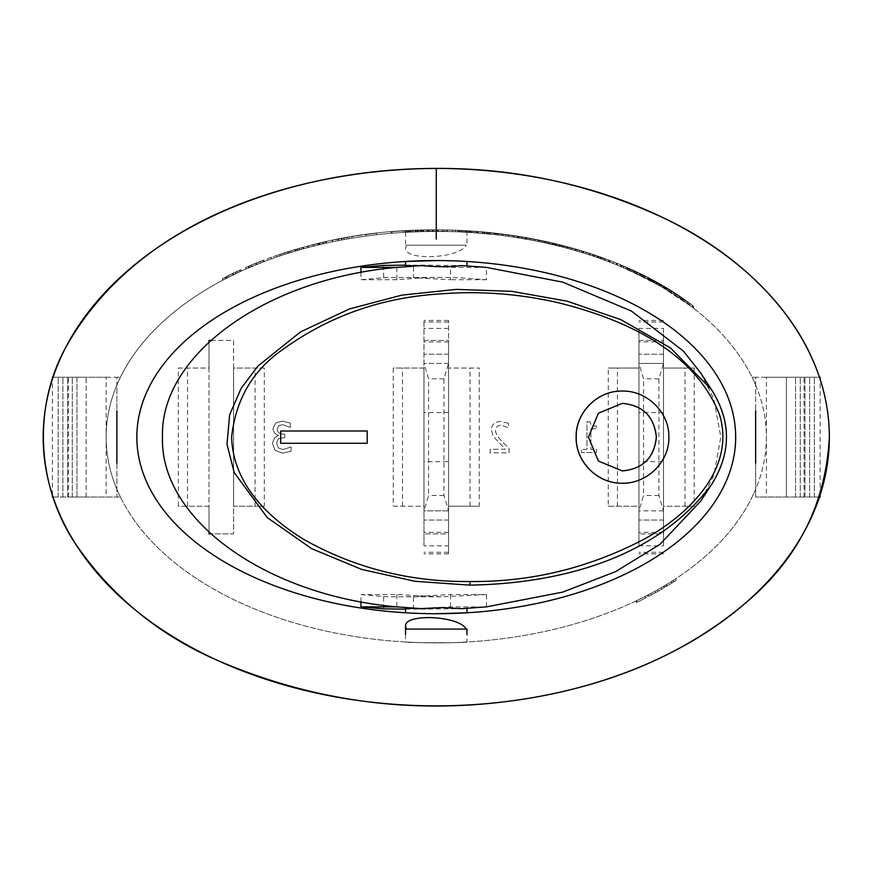 <?xml version="1.0" encoding="UTF-8"?>
<svg xmlns="http://www.w3.org/2000/svg" width="873" height="873" viewBox="0 0 873 873"><rect width="100%" height="100%" fill="white"/><g stroke="black" fill="none" stroke-linecap="round" stroke-linejoin="round"><path stroke-width="0.65" stroke-dasharray="4.37 3.27" d="M448.547 368.035L448.547 320.435L448.547 363.43L443.942 378.784L443.942 495.482L448.547 510.836L448.547 553.842L448.547 368.035L479.255 368.035L448.547 368.035M423.983 545.854L423.983 510.836L448.547 510.836L448.547 363.43L423.983 363.43L423.983 510.836L428.588 495.482L428.588 378.784L423.983 363.43L423.983 320.435L423.983 368.035L393.265 368.035L393.265 506.231L423.983 506.231L423.983 545.854L448.547 545.854M448.547 461.708L448.547 412.569L448.547 461.708L423.983 461.708L423.983 412.569L423.983 461.708M423.983 340.405L448.547 340.405L448.547 533.872L423.983 533.872L423.983 340.405L448.547 340.405L448.547 533.872L423.983 533.872L423.983 340.405M443.942 378.784L428.588 378.784M443.942 495.482L428.588 495.482M448.547 363.43L423.983 363.43M448.547 354.22L423.983 354.22L448.547 354.22M448.547 328.423L423.983 328.423M448.547 520.057L423.983 520.057L448.547 520.057M448.547 510.836L423.983 510.836M393.265 506.231L423.983 506.231L423.983 368.035L393.265 368.035M436.26 231.378A330.136 205.755 180 0 0 120.419 377.256A330.136 205.755 180 0 0 387.688 640.651A330.136 205.755 180 0 0 766.396 437.133A330.136 205.755 180 0 0 436.26 231.378M694.231 506.231L663.513 506.231L663.513 328.423L638.949 328.423L638.949 368.035L608.241 368.035L608.241 506.231L638.949 506.231L638.949 545.854L663.513 545.854L663.513 506.231L694.231 506.231L694.231 368.035L663.513 368.035L694.231 368.035M590.137 421.735L586.951 421.735L586.951 449.409L581.494 449.409L581.494 452.541L596.477 452.541L596.477 449.409L590.901 449.409L590.901 428.829L596.477 428.829L596.477 426.013C592.396 426.242 590.279 424.813 590.137 421.735C590.279 424.813 592.396 426.242 596.477 426.013L596.477 428.829L590.901 428.829L590.901 449.409L596.477 449.409L596.477 452.541L581.494 452.541L581.494 449.409L586.951 449.409L586.951 421.735L590.137 421.735M508.435 423.296L500.578 421.463C494.653 421.681 491.597 424.496 491.412 429.898L493.005 436.042L505.227 449.257L490.146 449.257L490.146 452.814L509.079 452.814L509.079 448.46L501.669 441.072C497.304 436.489 495.286 432.844 495.591 430.116L497.119 426.264L500.873 425.02L508.435 427.683L508.435 423.296L508.435 427.683L500.873 425.02L497.119 426.264L495.591 430.116C495.286 432.844 497.304 436.489 501.669 441.072L509.079 448.46L509.079 452.814L490.146 452.814L490.146 449.257L505.227 449.257L493.005 436.042L491.412 429.898C491.597 424.496 494.653 421.681 500.578 421.463L508.435 423.296M291.091 451.243L291.091 446.889L282.95 449.584L278.301 447.86L276.61 443.08L278.454 438.628L284.816 437.537L284.816 434.121L283.452 434.121C279.524 434.088 277.45 432.364 277.21 428.97L278.825 425.642L282.557 424.693L290.251 427.377L290.251 423.023L282.23 421.135L275.759 422.881L273.031 428.556C273.358 432.2 275.246 434.492 278.694 435.42L274.569 437.711L272.431 443.386L275.137 450.304L282.71 453.142L291.091 451.243L282.71 453.142L275.137 450.304L272.431 443.386L274.569 437.711L278.694 435.42C275.246 434.492 273.358 432.2 273.031 428.556L275.759 422.881L282.23 421.135L290.251 423.023L290.251 427.377L282.557 424.693L278.825 425.642L277.21 428.97C277.45 432.364 279.524 434.088 283.452 434.121L284.816 434.121L284.816 437.537L278.454 438.628L276.61 443.08L278.301 447.86L282.95 449.584L291.091 446.889L291.091 451.243M264.29 368.035L233.582 368.035L233.582 340.405L209.007 340.405L209.007 368.035L178.299 368.035L178.299 506.231L209.007 506.231L209.007 533.872L233.582 533.872L233.582 506.231L264.29 506.231L264.29 368.035L233.582 368.035L233.582 506.231L255.08 506.231L255.08 368.035M479.255 506.231L448.547 506.231L479.255 506.231L479.255 368.035M638.949 545.854L638.949 510.836L643.554 495.482L643.554 378.784L638.949 363.43L638.949 510.836L663.513 510.836L663.513 363.43L658.908 378.784L658.908 495.482L663.513 510.836L663.513 545.854M663.513 328.423L663.513 363.43L638.949 363.43L638.949 328.423M663.513 461.708L663.513 412.569L663.513 461.708L638.949 461.708L638.949 412.569L638.949 461.708M638.949 340.405L663.513 340.405L663.513 533.872L638.949 533.872L638.949 340.405L663.513 340.405L663.513 533.872L638.949 533.872L638.949 340.405M658.908 378.784L643.554 378.784M658.908 495.482L643.554 495.482M663.513 363.43L638.949 363.43M663.513 354.22L638.949 354.22L663.513 354.22M663.513 520.057L638.949 520.057L663.513 520.057M663.513 510.836L638.949 510.836M608.241 506.231L638.949 506.231L638.949 368.035L608.241 368.035M405.552 608.175L424.627 609.092L461.402 608.677M405.552 612.791L437.275 613.719M437.613 613.719L466.979 612.791M436.325 613.719L434.754 613.719M431.546 613.697L406.403 612.835M405.552 266.09L424.627 265.185L461.402 265.588M437.613 260.558L466.979 261.485L432.408 260.569M431.546 260.58L405.552 261.485M622.231 403.359L598.321 413.202L588.391 437.133L598.321 461.075L622.231 470.918M622.307 391.071L622.231 391.071C646.806 390.438 669.395 412.34 668.794 437.133C669.395 461.937 646.806 483.838 622.231 483.206L622.307 483.206M367.206 443.277L280.648 443.277M367.206 431L367.14 443.277M280.648 431L367.14 431M700.67 372.946L713.808 398.874L720.814 437.133L713.83 475.403L700.921 500.873M406.403 629.073L466.979 629.073M383.618 608.863L383.618 596.575L360.942 594.546L360.942 601.759M383.618 596.575A467.339 454.375 90 0 0 398.546 596.826A467.339 454.375 90 0 0 413.475 596.575L413.475 608.863L398.546 609.114M440.821 607.597L450.512 606.888L486.436 606.888L486.436 594.546L450.512 594.546L413.475 596.575M486.436 594.546L441.651 596.826L396.866 594.546L360.942 594.546M413.475 608.863L420.808 608.634M450.512 606.888L450.512 594.546M396.866 594.546L396.866 606.888M406.403 245.204L405.552 247.954C403.948 261.147 459.482 258.626 466.117 245.204L406.403 245.204L466.117 245.204M396.866 267.389L396.866 279.731L421.899 277.887A467.066 454.102 -90 0 1 441.651 277.45A467.066 454.102 -90 0 1 461.402 277.887L486.436 279.731L486.436 267.389L450.512 267.389L450.512 279.731L413.475 277.701L413.475 265.403L398.546 265.163M383.618 265.403L383.618 277.701L360.942 279.731L360.942 272.518M396.866 279.731L360.942 279.731M383.618 277.701A467.339 454.375 -90 0 1 398.546 277.45A467.339 454.375 -90 0 1 413.475 277.701M486.436 279.731L450.512 279.731M413.475 265.403L450.512 267.389M766.396 377.256L752.1 377.256A330.136 205.755 180 0 1 766.396 437.133A330.136 205.755 180 0 1 752.1 497.021A330.136 205.755 180 0 0 755.647 489.207A330.136 205.755 180 0 1 436.26 642.888A330.136 205.755 180 0 1 116.884 489.207A330.136 205.755 180 0 0 120.419 497.021A330.136 205.755 180 0 1 106.135 437.133A330.136 205.755 180 0 1 120.419 377.256A330.136 205.755 180 0 1 442.775 231.421A330.136 205.755 180 0 1 755.647 385.058A330.136 205.755 180 0 0 752.1 377.256L755.647 377.256L755.647 497.021L766.396 497.021L766.396 377.256L820.14 377.256M466.979 642.004C468.921 642.965 403.653 642.975 405.552 642.004C403.61 642.965 468.899 642.975 466.979 642.004L466.979 634.333M466.979 232.273C468.921 231.301 403.653 231.301 405.552 232.273C403.61 231.301 468.899 231.301 466.979 232.273L466.979 245.204M437.504 231.378L447.336 231.498L431.873 231.4L443.146 231.421L437.504 231.378L437.504 229.85L447.336 229.959L427.694 229.915L443.146 229.894L431.873 229.861L437.504 229.85L437.504 231.378L437.504 229.85M668.674 291.015L658.853 285.187L668.674 291.015L668.674 289.203L658.853 283.419L653.222 280.309L653.222 282.055L666.863 289.901L653.004 281.935A330.136 205.755 180 0 1 653.179 282.034L666.023 289.389L649.043 279.818L664.495 288.472L653.222 282.055L653.222 280.309L668.674 289.203M598.594 257.971A330.136 205.755 180 0 1 604.171 259.979A330.136 205.755 180 0 0 598.594 257.971L598.594 256.346A280.899 160.556 5.8 0 1 604.171 258.343A280.899 160.556 5.8 0 0 598.594 256.346L598.594 257.971M589.188 254.785A330.136 205.755 180 0 1 604.171 259.979L597.83 257.71A330.136 205.755 180 0 0 594.644 256.607A330.136 205.755 180 0 0 589.188 254.785L589.188 253.17A280.811 160.479 5.8 0 1 594.644 254.981A280.79 160.468 5.8 0 1 597.83 256.084L589.188 253.17L589.188 254.785M679.259 297.857A330.136 205.755 180 0 0 673.803 294.245A330.136 205.755 180 0 1 688.786 304.601L682.446 300.05A330.136 205.755 180 0 0 679.259 297.857L679.259 296.002L679.259 297.857M682.446 298.173L688.786 302.702A280.691 280.691 0 0 0 683.21 298.708L683.21 300.585A330.136 205.755 180 0 1 688.786 304.601A330.136 205.755 180 0 0 683.21 300.585L683.21 298.708A280.691 280.691 0 0 1 688.786 302.702A271.416 168.162 7.9 0 0 673.803 292.422L673.803 294.245L673.803 292.422A297.42 297.42 0 0 1 679.259 296.002A271.372 168.129 7.9 0 1 682.446 298.173L682.446 300.05M579.683 251.817L582.673 252.723L582.673 251.118L565.879 246.317L582.891 251.184L582.891 252.788L565.879 247.899L579.683 251.817A330.136 205.755 180 0 0 564.602 247.561A330.136 205.755 180 0 1 583.546 252.995L570.058 249.034L579.683 251.817L579.683 250.213L570.058 247.441L583.546 251.38A282.59 159.126 5.1 0 0 564.602 245.979A451.505 451.505 0 0 1 579.683 250.213L579.683 251.817M645.322 596.379A330.136 205.755 180 0 1 636.854 600.559A330.136 205.755 180 0 0 645.322 596.379A330.136 205.755 180 0 1 636.242 600.842A330.136 205.755 180 0 0 645.322 596.379L645.322 598.103A356.708 356.708 0 0 1 636.854 602.261A356.708 356.708 0 0 0 645.322 598.103A276.359 164.015 -7.2 0 1 636.242 602.545A355.202 355.202 0 0 0 647.766 596.848A355.202 355.202 0 0 1 636.242 602.545A276.359 164.015 -7.2 0 0 645.322 598.103L645.322 596.379M647.766 595.124A330.136 205.755 180 0 1 636.242 600.842A330.136 205.755 180 0 0 647.766 595.124L647.766 596.848L647.766 595.124M552.063 244.451L558.906 246.11A330.136 205.755 180 0 0 542.057 242.236A330.136 205.755 180 0 1 554.944 245.138L560.171 246.426A330.136 205.755 180 0 0 559.877 246.35L552.063 244.451L552.063 242.88L560.171 244.844L541.882 240.621L554.944 243.556A476.374 476.374 0 0 0 542.057 240.664A474.421 474.421 0 0 1 558.906 244.527L552.063 242.88M656.31 590.519L661.418 587.616A330.136 205.755 180 0 0 664.047 586.078L657.696 589.744A330.136 205.755 180 0 1 655.056 591.217L648.704 594.633A330.136 205.755 180 0 0 651.203 593.313L656.31 590.519L656.31 592.276A2380.016 753.29 -90 0 1 651.203 595.048A274.7 165.423 -7.5 0 1 648.704 596.357L655.056 592.974A274.689 165.412 -7.5 0 0 657.696 591.501L661.418 589.395A2261.386 715.74 90 0 1 656.31 592.276M529.289 239.715L539.863 241.777A330.136 205.755 180 0 0 535.487 240.893L518.464 237.86A330.136 205.755 180 0 0 514.306 237.216L524.88 238.929A330.136 205.755 180 0 1 529.289 239.715L529.289 238.154A285.384 157.064 3.4 0 0 524.88 237.38A4560.29 1484.995 90 0 0 514.306 235.655A285.547 157.238 3.4 0 1 518.464 236.31A4791.406 1516.51 -90 0 1 526.976 237.74A4687.89 1483.74 90 0 1 535.487 239.333A285.624 157.315 3.4 0 1 539.863 240.206A4388.298 1428.992 -90 0 0 529.289 238.154M671.664 581.396A330.136 205.755 180 0 0 675.866 578.69A330.136 205.755 180 0 1 671.621 581.418L661.33 587.66L671.664 581.396L671.664 583.208L661.33 589.439L671.621 583.24A273.38 166.885 -7.7 0 0 675.866 580.523L671.664 583.208M493.649 234.51A330.136 205.755 180 0 1 497.086 234.902L473.668 232.709A330.136 205.755 180 0 0 470.231 232.469L493.649 234.51L493.649 232.971L470.231 230.93A287.152 156.202 1.8 0 1 473.668 231.17L493.649 232.971M643.423 276.927A330.136 205.755 180 0 1 647.548 279.044L637.203 273.882A330.136 205.755 180 0 0 632.172 271.525L621.816 266.952A330.136 205.755 180 0 1 626.127 268.808L628.909 270.052A330.136 205.755 180 0 1 640.629 275.552L643.423 276.927L643.423 275.213L640.629 273.838L640.629 275.552M496.781 234.87A330.136 205.755 180 0 0 472.097 232.6A330.136 205.755 180 0 1 482.398 233.397A330.136 205.755 180 0 1 486.479 233.778A330.136 205.755 180 0 1 496.781 234.87L496.781 233.32A517.656 517.656 0 0 0 486.479 232.229A286.911 155.983 1.8 0 0 482.398 231.858A523.767 523.767 0 0 0 472.097 231.061L496.781 233.32L496.781 234.87M415.428 231.792L405.148 232.294L423.438 231.531L423.438 230.003L405.148 230.756L418.211 230.156L418.211 231.683L415.428 231.792L415.428 230.254M411.074 231.978L411.074 230.439L422.172 230.036L422.172 231.563L422.172 230.036A528.962 528.962 0 0 0 405.323 230.745L405.323 232.283A330.136 205.755 180 0 1 418.211 231.683L418.211 230.156A528.569 528.569 0 0 0 405.323 230.745L405.323 232.283A330.136 205.755 180 0 1 422.172 231.563L409.328 232.065L423.143 231.541L423.143 230.003L423.438 231.531M461.861 232A330.136 205.755 180 0 1 467.437 232.305A330.136 205.755 180 0 0 461.861 232L461.861 230.461A287.403 155.732 0.9 0 1 467.437 230.767A287.403 155.732 0.9 0 0 461.861 230.461L461.861 232M452.454 231.629A330.136 205.755 180 0 1 467.437 232.305L461.097 231.967A330.136 205.755 180 0 0 457.91 231.825A330.136 205.755 180 0 0 452.454 231.629L452.454 230.09A287.392 155.721 0.9 0 1 457.91 230.286A287.359 155.678 0.9 0 1 461.097 230.428L467.437 230.767A528.722 528.722 0 0 0 452.454 230.09L452.454 231.629M594.24 254.851L604.105 258.321L592.461 254.25L592.461 255.865L594.502 256.553L592.461 255.865A330.136 205.755 180 0 1 592.625 255.92L597.208 257.491L592.614 255.92L592.614 254.294L594.24 254.851L594.24 256.466M600.559 258.67L597.208 257.491L601.977 259.183L600.559 258.67L600.559 257.044L601.977 257.546L601.977 259.183M592.461 255.865L592.461 254.25L592.461 255.865L592.461 254.25L597.197 255.865L597.208 257.491L594.502 256.553L604.105 259.958L597.197 257.48L597.197 255.865L600.559 257.044M290.785 252.439L290.785 250.835L301.883 247.605L301.883 249.198L301.883 247.605L285.034 252.624L285.013 254.239A330.136 205.755 180 0 1 299.734 249.798L284.838 254.305A330.136 205.755 180 0 0 281.051 255.538A330.136 205.755 180 0 1 285.013 254.239A330.136 205.755 180 0 1 297.922 250.322L284.86 254.294L303.149 248.849L303.149 247.255L297.922 248.718L297.922 250.322L297.922 248.718A441.072 441.072 0 0 0 285.034 252.624A281.892 159.792 -5.4 0 0 281.051 253.923L299.734 248.205A442.131 442.131 0 0 0 285.013 252.635A281.804 159.704 -5.4 0 1 296.918 249.012A962.548 627.174 90 0 0 285.013 252.635L285.013 254.239L296.918 250.606A330.136 205.755 180 0 0 285.013 254.239A330.136 205.755 180 0 1 301.883 249.198L289.039 252.974L302.855 248.925L303.149 247.255L303.149 248.849M276.49 257.077A330.136 205.755 180 0 1 281.051 255.538A330.136 205.755 180 0 0 276.49 257.077L276.49 255.462A282.066 159.955 -5.4 0 1 281.051 253.923A282.066 159.955 -5.4 0 0 276.49 255.462L276.49 257.077M602.37 259.325A330.136 205.755 180 0 0 581.8 252.45L566.424 248.052A330.136 205.755 180 0 0 558.884 246.099L543.355 242.508A330.136 205.755 180 0 1 549.804 243.938L553.995 244.909A330.136 205.755 180 0 1 571.575 249.46L575.754 250.649A330.136 205.755 180 0 1 608.492 261.594A330.136 205.755 180 0 0 602.37 259.325L602.37 257.688L608.492 259.958A283.212 159.835 5.1 0 0 575.754 249.056L571.575 247.867L571.575 249.46L571.575 247.867L549.804 242.356A284.107 160.818 5.1 0 0 543.355 240.937L558.884 244.516A462.384 462.384 -165.2 0 1 566.424 246.459L581.8 250.846A283.168 159.792 5.1 0 1 602.37 257.688L602.37 259.325M391.028 233.32A330.136 205.755 180 0 1 410.234 232.022A330.136 205.755 180 0 0 391.028 233.32A330.136 205.755 180 0 1 406.152 232.24A330.136 205.755 180 0 0 391.028 233.32L391.028 231.782A525.568 525.568 0 0 1 410.234 230.483L410.234 232.022L410.234 230.483A525.568 525.568 0 0 0 391.028 231.782L391.028 233.32M392.042 233.233A330.136 205.755 180 0 1 406.152 232.24A330.136 205.755 180 0 0 392.042 233.233L392.042 231.694A525.12 525.12 0 0 1 406.152 230.701A524.946 524.946 0 0 0 391.028 231.782A524.946 524.946 0 0 1 406.152 230.701L406.152 232.24L406.152 230.701A525.12 525.12 175.6 0 0 392.042 231.694L392.042 233.233M521.367 238.329L533.272 240.468A330.136 205.755 180 0 1 538.979 241.592A330.136 205.755 180 0 0 530.62 239.966L507.999 236.299A330.136 205.755 180 0 0 499.487 235.186A330.136 205.755 180 0 1 505.609 235.972L517.634 237.729A330.136 205.755 180 0 1 521.367 238.329L521.367 236.779L517.634 236.168A2979.713 1212.27 90 0 0 505.609 234.422A286.202 157.26 3.1 0 0 499.487 233.648A510.869 510.869 0 0 1 507.999 234.75A3101.747 1234.324 -90 0 1 519.119 236.408A2862 1170.824 90 0 1 530.62 238.405A488.498 488.498 0 0 1 538.979 240.031A286.333 157.38 3.1 0 0 533.272 238.896A2921.003 1179.128 -90 0 0 521.367 236.779M362.109 236.638A330.136 205.755 180 0 1 366.191 236.07A330.136 205.755 180 0 1 376.492 234.782A330.136 205.755 180 0 0 351.808 238.231A330.136 205.755 180 0 1 362.109 236.638L362.109 235.088L362.109 236.638M476.942 232.949A330.136 205.755 180 0 1 490.157 234.139A330.136 205.755 180 0 0 477.946 233.026L458.914 231.869L476.942 232.949L476.942 231.41L458.914 230.33L477.946 231.487A521.072 521.072 0 0 1 490.157 232.6A521.29 521.29 -174.5 0 0 476.942 231.41M337.622 240.784A330.136 205.755 180 0 0 332.166 241.876A330.136 205.755 180 0 1 347.148 239.016L340.808 240.173A330.136 205.755 180 0 0 337.622 240.784L337.622 239.213L337.622 240.784M340.808 238.613L347.148 237.456L341.572 238.46L341.572 240.02A330.136 205.755 180 0 1 347.148 239.016A330.136 205.755 180 0 0 341.572 240.02L341.572 238.46A285.111 157.293 -3.6 0 1 347.148 237.456A490.364 490.364 0 0 0 332.166 240.304L332.166 241.876L332.166 240.304L337.622 239.213L340.808 238.613L340.808 240.173M432.364 231.4A330.136 205.755 180 0 1 436.445 231.378A330.136 205.755 180 0 0 428.534 231.432L412.678 231.902A330.136 205.755 180 0 1 417.981 231.694L427.683 231.454A330.136 205.755 180 0 1 432.364 231.4A330.136 205.755 180 0 0 428.774 231.432L428.305 231.443A330.136 205.755 180 0 1 432.364 231.4L432.364 229.861A287.523 155.656 -0.4 0 0 427.683 229.915A1370.512 852.408 -90 0 0 417.981 230.156A287.621 155.754 -0.4 0 0 412.678 230.374A1320.969 836.072 90 0 1 423.601 229.992L428.534 229.905A531.1 531.1 0 0 1 436.445 229.85A287.632 155.765 -0.4 0 0 432.364 229.861A287.533 155.656 -0.4 0 0 428.305 229.905L428.774 229.894A287.533 155.667 -0.4 0 1 432.364 229.861L432.364 231.4M322.661 243.949A330.136 205.755 180 0 0 307.58 247.659A330.136 205.755 180 0 1 326.524 243.087L325.651 243.272A330.136 205.755 180 0 1 325.869 243.229L308.846 247.321L322.661 243.949L322.661 242.367L313.036 244.669L326.524 241.515L307.58 246.066L307.58 247.659L307.58 246.066A467.502 467.502 0 0 1 322.661 242.367L322.661 243.949M625.854 268.688A330.136 205.755 180 0 0 621.118 266.669A330.136 205.755 180 0 1 625.854 268.688L633.536 272.158L625.854 268.688L625.854 267.018L633.536 270.466L625.854 267.018A376.339 376.339 0 0 0 621.118 264.999L629.913 268.808L621.118 264.999A376.339 376.339 0 0 1 625.854 267.018L625.854 268.688M627.12 269.255L621.118 266.669L629.913 270.499L627.12 269.255L627.12 267.575L627.12 269.255M613.479 263.537L616.469 264.737L616.469 263.079L599.675 256.727L616.698 263.177L616.698 264.825L599.675 258.353L613.479 263.537A330.136 205.755 180 0 0 598.398 257.906A330.136 205.755 180 0 1 617.342 265.097L603.854 259.859L613.479 263.537L613.479 261.889L603.854 258.233L617.342 263.439A279.829 161.254 6.2 0 0 598.398 256.28L613.479 261.889L613.479 263.537M271.197 258.943A330.136 205.755 180 0 0 267.662 260.241L279.687 255.996A330.136 205.755 180 0 1 283.168 254.84L271.197 258.943L271.197 257.317L283.168 253.225A280.79 160.523 -5.8 0 0 279.687 254.381L267.662 258.604L267.662 260.241M590.268 255.134A330.136 205.755 180 0 1 594.993 256.727A330.136 205.755 180 0 0 590.268 255.134L582.575 252.69L590.268 255.134L590.268 253.519L594.993 255.102L582.575 251.086L590.268 253.519L590.268 255.134M588.991 254.72L594.993 256.727L586.209 253.825L588.991 254.72L588.991 253.105L588.991 254.72M255.942 264.781L245.662 269.135L263.952 261.627L263.952 259.99L245.662 267.454L258.724 262.009L258.724 263.668L255.942 264.781L255.942 263.133M245.837 267.378L245.837 269.059L245.837 267.378A278.913 161.985 -6.5 0 1 262.686 260.47L249.842 265.654L263.657 260.099L263.657 261.747L249.842 267.324L262.686 262.118A330.136 205.755 180 0 0 245.837 269.059A330.136 205.755 180 0 1 258.724 263.668L258.724 262.009L245.837 267.389M541.631 242.148A330.136 205.755 180 0 1 545.941 243.065L548.724 243.687A330.136 205.755 180 0 1 560.444 246.492L563.238 247.212A330.136 205.755 180 0 1 567.363 248.303L557.018 245.64A330.136 205.755 180 0 0 551.987 244.44L541.631 242.148L541.631 240.577A4392.881 1403.315 90 0 1 551.987 242.858L557.018 244.058A4160.762 1329.164 -90 0 1 567.363 246.71L560.444 244.909A470.482 470.482 0 0 0 548.724 242.116L545.941 241.494A284.063 158.308 4.4 0 0 541.631 240.577M228.54 275.497L240.915 269.582L222.615 278.542L232.895 273.347L232.873 275.071L222.615 280.277L240.915 271.274A330.136 205.755 180 0 0 240.61 271.405L239.638 271.852A330.136 205.755 180 0 0 222.79 280.189A330.136 205.755 180 0 1 235.688 273.707L232.895 275.06L232.895 273.347L235.688 272.016L235.688 273.707L235.688 272.016L222.79 278.454L222.79 280.189L222.79 278.443A276.523 163.938 -7.1 0 1 239.638 270.161L239.638 271.852L239.638 270.161L228.54 275.497L228.54 277.221M449.104 231.541L459.689 231.902A330.136 205.755 180 0 0 455.302 231.727L438.279 231.389A330.136 205.755 180 0 0 434.121 231.389L444.706 231.443A330.136 205.755 180 0 1 449.104 231.541L449.104 230.003L444.706 229.915A5008.488 1630.95 90 0 0 434.121 229.85L438.279 229.85A5300.67 1677.688 -90 0 1 446.79 229.948A5288.241 1673.759 90 0 1 455.302 230.188A287.675 155.798 0.4 0 1 459.689 230.363A4987.58 1624.14 -90 0 0 449.104 230.003M670.246 291.986L666.885 289.912L670.246 291.986L670.246 290.174L650.341 278.771L666.023 287.588L666.023 289.389L656.616 283.921L656.616 282.165L654.521 281.008L654.521 282.765L656.616 283.921M426.657 231.465A330.136 205.755 180 0 1 430.094 231.421L406.676 232.207A330.136 205.755 180 0 0 403.239 232.414L426.657 231.465L426.657 229.937L403.239 230.876A287.654 155.896 -0.7 0 1 406.676 230.668L430.094 229.883A287.632 155.874 -0.7 0 0 426.657 229.937M522.545 238.536A330.136 205.755 180 0 0 507.464 236.223A330.136 205.755 180 0 1 526.408 239.202L525.535 239.049A330.136 205.755 180 0 1 525.753 239.082L508.741 236.397L522.545 238.536L522.545 236.976L512.92 235.448L526.408 237.642A502.586 502.586 0 0 0 507.464 234.673L507.464 236.223L507.464 234.673A503.961 503.961 0 0 1 522.545 236.976L522.545 238.536M342.729 239.813A330.136 205.755 180 0 1 349.113 238.678A330.136 205.755 180 0 0 342.729 239.813L342.729 238.253A285.176 157.26 -3.6 0 1 349.113 237.118A285.176 157.26 -3.6 0 0 342.729 238.253L342.729 239.813M332.493 241.81A330.136 205.755 180 0 1 349.113 238.678L341.976 239.955A330.136 205.755 180 0 0 338.768 240.555A330.136 205.755 180 0 0 332.493 241.81L332.493 240.239L349.113 237.118A491.313 491.313 0 0 0 332.493 240.239L332.493 241.81M495.024 234.662L503.034 235.634A330.136 205.755 180 0 0 502.739 235.59L501.768 235.47A330.136 205.755 180 0 0 484.919 233.626A330.136 205.755 180 0 1 497.806 234.99L495.024 234.662L495.024 233.124L497.806 233.44L497.806 234.99L497.806 233.44A517.82 517.82 0 0 0 484.919 232.087L484.919 233.626L484.919 232.087A516.827 516.827 0 0 1 501.768 233.92L501.768 235.47L501.768 233.92L495.7 233.2L490.67 232.655L490.67 234.193M303.662 248.707A330.136 205.755 180 0 1 319.791 244.615A330.136 205.755 180 0 0 303.662 248.707A330.136 205.755 180 0 1 323.872 243.676A330.136 205.755 180 0 0 303.662 248.707A330.136 205.755 180 0 1 319.791 244.615A330.136 205.755 180 0 0 303.662 248.707L303.662 247.114A463.956 463.956 0 0 1 319.791 243.032A463.956 463.956 0 0 0 303.662 247.114A463.956 463.956 0 0 1 319.791 243.032A463.956 463.956 0 0 0 303.662 247.114A283.638 158.362 -4.5 0 1 323.872 242.094A283.638 158.362 -4.5 0 0 303.662 247.114L303.662 248.707M480.837 233.266L471.005 232.524L480.837 233.266L480.837 231.727L471.005 230.985L465.385 230.647L465.385 232.185L471.005 232.524L461.206 231.967L476.658 232.927L465.385 232.185M620.517 266.407A330.136 205.755 180 0 1 681.944 299.701A330.136 205.755 180 0 0 620.517 266.407L620.517 264.748A275.453 165.193 7.5 0 1 681.944 297.835L681.944 299.701L681.944 297.835A275.453 165.193 7.5 0 0 620.517 264.748L620.517 266.407M572.066 249.591A330.136 205.755 180 0 1 577.26 251.086L572.066 249.591A330.136 205.755 180 0 1 586.143 253.803L593.727 256.291A330.136 205.755 180 0 0 565.868 247.899L541.544 242.127A330.136 205.755 180 0 0 538.237 241.439L525.251 238.995A330.136 205.755 180 0 1 556.199 245.433L561.645 246.797A330.136 205.755 180 0 1 566.872 248.172L572.066 249.591L572.066 247.997L577.26 249.492A284.183 158.81 4.6 0 0 572.066 247.997L566.872 246.579A283.714 158.362 4.6 0 0 561.645 245.215L556.199 243.862A284.314 158.984 4.6 0 0 525.251 237.434A7011.139 1809.576 90 0 1 538.237 239.879L541.544 240.555A6944.158 1792.291 -90 0 0 529.42 238.187A284.249 158.908 4.6 0 1 553.678 243.261A6423.894 1658.013 90 0 1 565.868 246.317L565.879 247.899L565.868 246.317A284.631 159.246 4.5 0 1 593.727 254.676L586.143 252.199A443.419 443.419 0 0 0 572.066 247.997L572.066 249.591M680.787 298.893A330.136 205.755 180 0 1 685.01 301.862L691.711 306.805L662.978 287.577L649.567 280.091L618.968 265.763L618.968 264.104L620.823 264.868L649.567 278.367L662.978 285.798L691.711 304.873L693.577 306.292L693.577 308.234L691.711 306.805L691.711 304.873L685.01 299.974A277.538 167.692 7.2 0 0 680.787 297.038L680.787 298.893A330.136 205.755 180 0 0 631.757 271.339A330.136 205.755 180 0 0 627.534 269.43L661.079 286.464L691.154 306.368L691.154 304.448L689.823 303.455L661.079 284.696L622.722 265.676L621.39 265.108L621.39 266.778L622.722 267.345L622.722 265.676L627.534 267.749L620.823 264.868L620.823 266.538L627.534 269.43A330.136 205.755 180 0 1 685.01 301.862L689.823 305.375L689.823 303.455L685.01 299.974L685.01 301.862L685.01 299.974A274.689 165.706 7.6 0 0 627.534 267.749L627.534 269.43L627.534 267.749A276.555 167.343 7.4 0 1 631.757 269.648L631.757 271.339L631.757 269.648A274.624 165.652 7.7 0 1 680.787 297.038L680.787 298.893M693.26 307.983A330.136 205.755 180 0 0 307.307 247.725A330.136 205.755 180 0 1 693.26 307.983L693.26 306.041C603.778 235.906 438.944 209.902 307.307 246.142C438.944 209.902 603.778 235.906 693.26 306.041L693.26 307.983M670.671 292.248A330.136 205.755 180 0 1 675.855 295.587L670.671 292.248A330.136 205.755 180 0 1 684.738 301.665L692.322 307.263A330.136 205.755 180 0 0 664.462 288.45L652.284 281.543L628.025 269.648L640.149 275.311A330.136 205.755 180 0 0 636.843 273.707L623.857 267.825A330.136 205.755 180 0 1 654.794 282.917L660.25 285.984A330.136 205.755 180 0 1 665.477 289.061L670.671 292.248L670.671 290.447L675.855 293.754A273.38 166.885 7.7 0 0 671.621 291.036L661.33 284.838L671.664 291.058A273.38 166.885 7.7 0 1 675.866 293.754L675.866 295.587A330.136 205.755 180 0 0 671.664 292.881L661.33 286.606L671.621 292.848A330.136 205.755 180 0 1 675.866 295.587L675.866 293.754A303.706 303.706 0 0 0 670.671 290.447L665.477 287.272A274.351 165.761 7.7 0 0 660.25 284.216L654.794 281.171A275.322 166.579 7.5 0 0 623.857 266.156L636.843 272.016A356.708 356.708 0 0 1 645.322 276.174A276.359 164.015 7.2 0 0 636.242 271.732A355.202 355.202 0 0 1 647.766 277.428L647.766 279.153A330.136 205.755 180 0 0 636.242 273.424A330.136 205.755 180 0 1 645.322 277.898A330.136 205.755 180 0 0 636.854 273.718A330.136 205.755 180 0 1 645.322 277.898A330.136 205.755 180 0 0 636.242 273.424A330.136 205.755 180 0 1 647.766 279.153L647.766 277.428A355.202 355.202 0 0 0 636.242 271.732L636.242 273.424L636.242 271.732A276.359 164.015 7.2 0 1 645.322 276.174L645.322 277.898L645.322 276.174A356.708 356.708 0 0 0 636.854 272.016L636.854 273.718L636.854 272.016L640.149 273.598L628.025 267.967A275.213 166.492 7.6 0 1 652.284 279.807L664.462 286.671A276.206 167.103 7.4 0 1 692.322 305.343L670.671 290.447L670.671 292.248M106.135 377.256L120.419 377.256L116.884 377.256L116.884 385.058A330.136 205.755 180 0 1 120.419 377.256A330.136 205.755 180 0 0 116.884 385.058L116.884 497.021L120.419 497.021L106.135 497.021L106.135 377.256L52.391 377.256M53.067 377.256L76.955 377.256L76.955 497.021L86.165 497.021L86.165 377.256L76.955 377.256L76.955 497.021L53.057 497.021M116.884 463.236L116.884 497.021L68.52 497.021L86.165 497.021L86.165 377.256L68.52 377.256L116.884 377.256L116.884 410.801M136.886 434.023A299.417 176.586 0 0 0 136.843 437.133A299.417 176.586 0 0 0 136.886 440.254L136.886 434.023A299.417 176.586 0 0 0 136.843 437.133A299.417 176.586 0 0 0 585.979 590.061A299.417 176.586 0 0 0 585.979 284.216A299.417 176.586 0 0 0 136.843 437.133A299.417 176.586 0 0 0 136.886 440.254M52.391 497.021L106.135 497.021M52.391 494.98L52.391 379.297M58.196 497.021L58.196 377.256L58.196 497.021M62.889 497.021L62.889 377.256L62.889 497.021M67.581 497.021L67.581 377.256L67.581 497.021M72.273 497.021L72.273 377.256L72.273 497.021M68.52 497.021L68.52 377.256M735.633 434.023A299.417 176.586 0 0 1 735.633 440.254L735.633 434.023A299.417 176.586 0 0 1 735.633 440.254M755.647 463.17L755.647 497.021L819.463 497.021M820.14 497.021L766.396 497.021M820.14 494.969L820.14 379.297M819.463 377.256L786.355 377.256L786.355 497.021L786.355 377.256L804.011 377.256L755.647 377.256L755.647 410.801M814.323 497.021L814.323 377.256L814.323 497.021M809.642 497.021L809.642 377.256L809.642 497.021M804.95 497.021L804.95 377.256L804.95 497.021M800.257 497.021L800.257 377.256L800.257 497.021M795.565 497.021L795.565 377.256L795.565 497.021M804.011 497.021L804.011 377.256M671.544 290.993L663.884 286.322L673.41 292.171L671.544 290.993L671.544 292.804L663.884 288.112L671.544 292.804A330.136 205.755 180 0 1 673.41 293.994A330.136 205.755 180 0 0 671.544 292.804L671.544 290.993M666.459 287.85L666.459 289.65M663.884 286.322L663.884 288.112M666.677 287.992L666.677 289.781M661.33 284.838L661.33 286.606M673.41 292.171L673.41 293.994L673.41 292.171M665.095 287.042L665.095 288.832M648.704 277.909A274.7 165.423 7.5 0 1 651.203 279.229A2380.202 753.344 -90 0 1 656.31 281.99A2261.583 715.805 90 0 1 661.418 284.882A274.973 165.63 7.5 0 1 664.047 286.42L655.056 281.302A2294.746 747.255 90 0 0 648.704 277.909L648.704 279.644L655.056 283.059A330.136 205.755 180 0 1 657.696 284.533L664.047 288.199A330.136 205.755 180 0 0 661.418 286.66L651.203 280.964A330.136 205.755 180 0 0 648.704 279.644M661.418 284.882L661.418 286.66M664.047 286.42L664.047 288.199M656.31 281.99L656.31 283.747M651.203 279.229L651.203 280.964M657.696 282.765L657.696 284.533M655.056 281.302L655.056 283.059M431.873 229.861L431.873 231.4M427.694 229.915L427.694 231.454M447.336 229.959L447.336 231.498M443.146 229.894L443.146 231.421M664.495 286.682L658.853 283.419L664.495 286.682L664.495 288.472M649.043 278.083L658.853 283.419L649.043 278.083L649.043 279.818M604.171 258.343L604.171 259.979L604.171 258.343M597.83 256.084L597.83 257.71M594.644 254.981L594.644 256.607L594.644 254.981M688.786 302.702L688.786 304.601L688.786 302.702M582.891 251.184L582.891 252.788M567.472 246.743L567.472 248.325M564.602 245.979L564.602 247.561L564.602 245.979M570.058 247.441L570.058 249.034M583.546 251.38L583.546 252.995L583.546 251.38M636.854 600.559L636.854 602.261L636.854 600.559M636.242 600.842L636.242 602.545L636.242 600.842M546.062 241.526L546.062 243.098M547.633 241.865L547.633 243.447M547.808 241.908L547.808 243.48M558.906 244.527L558.906 246.11L558.906 244.527M556.57 243.949L556.57 245.531M559.877 244.767L559.877 246.35M542.057 240.664L542.057 242.236L542.057 240.664M560.171 244.844L560.171 246.426L560.171 244.844M554.944 243.556L554.944 245.138L554.944 243.556M541.882 240.621L541.882 242.192M664.047 586.078L664.047 587.856M661.418 587.616L661.418 589.395M651.203 593.313L651.203 595.048M648.704 594.633L648.704 596.357M655.056 591.217L655.056 592.974M657.696 589.744L657.696 591.501M535.487 239.333L535.487 240.893M539.863 240.206L539.863 241.777M526.976 237.74L526.976 239.3M518.464 236.31L518.464 237.86M514.306 235.655L514.306 237.216M524.88 237.38L524.88 238.929M675.866 578.69L675.866 580.523L675.866 578.69M666.677 584.484L671.544 581.473L666.677 584.484L666.677 586.285L671.544 583.284L666.677 586.285M663.884 586.165L663.884 587.944M666.459 584.626L666.459 586.416M661.33 587.66L661.33 589.439M665.095 585.445L665.095 587.234M671.544 583.284A273.293 166.819 -7.7 0 0 673.41 582.105A273.293 166.819 -7.7 0 1 671.544 583.284L671.544 581.473A330.136 205.755 180 0 0 673.41 580.283A330.136 205.755 180 0 1 671.544 581.473L671.544 583.284M673.41 580.283L673.41 582.105L673.41 580.283M495.275 233.146L495.275 234.695M497.086 233.353L497.086 234.902M473.668 231.17L473.668 232.709M470.231 230.93L470.231 232.469M640.629 273.838A366.682 366.682 0 0 0 628.909 268.36L626.127 267.138A277.341 163.535 7 0 0 621.816 265.294L632.172 269.833A277.156 163.371 7 0 1 637.203 272.18L647.548 277.308L647.548 279.044M637.203 272.18L637.203 273.882M632.172 269.833L632.172 271.525M621.816 265.294L621.816 266.952M626.127 267.138L626.127 268.808M647.548 277.308A277.679 163.797 6.9 0 0 643.423 275.213M628.909 268.36L628.909 270.052M634.78 271.045A2941.17 918.527 -90 0 0 630.033 268.862A277.156 163.371 7 0 1 639.516 273.293A2858.344 888.441 90 0 0 634.78 271.045L634.78 272.736L639.516 274.995A330.136 205.755 180 0 0 630.033 270.554L634.78 272.736M639.516 273.293L639.516 274.995M630.033 268.862L630.033 270.554M472.097 231.061L472.097 232.6L472.097 231.061M482.398 231.858L482.398 233.397L482.398 231.858M486.479 232.229L486.479 233.778L486.479 232.229M405.148 230.756L405.148 232.294M411.074 230.439L423.143 230.003M419.837 230.101L419.837 231.64M410.899 230.45L410.899 231.989M409.328 230.527L409.328 232.065M467.437 230.767L467.437 232.305L478.175 233.047A330.136 205.755 180 0 1 484.035 233.549A330.136 205.755 180 0 0 477.095 232.96L467.459 232.305L467.437 230.767L467.437 232.305L467.437 230.767L477.095 231.421L465.298 230.636L484.035 232A287.217 155.907 1.4 0 0 477.095 231.421A287.217 155.907 1.4 0 1 484.035 232A287.228 155.918 1.4 0 0 478.175 231.509L467.459 230.767L467.459 232.305M461.097 230.428L461.097 231.967M457.91 230.286L457.91 231.825L457.91 230.286M594.502 254.938L594.502 256.553L594.502 254.938M604.105 258.321L604.105 259.958M601.977 257.546L600.613 257.055L600.613 258.692M600.613 257.055L592.625 254.305L592.625 255.92M296.918 249.012L296.918 250.606M299.734 248.205L299.734 249.798L299.734 248.205M284.838 252.69L284.838 254.305M281.051 253.923L281.051 255.538L281.051 253.923M569.894 247.397L555.664 243.731A462.199 462.199 0 0 1 569.894 247.397L569.894 248.991A330.136 205.755 180 0 0 555.664 245.313L569.894 248.991M562.801 245.509L562.801 247.092M555.664 243.731L555.664 245.313M566.424 246.459L566.424 248.052M581.8 250.846L581.8 252.45L581.8 250.846M558.884 244.516L558.884 246.099M543.355 240.937L543.355 242.508M549.804 242.356L549.804 243.938L559.331 246.208A330.136 205.755 180 0 0 549.848 243.938L549.848 242.367A470.503 470.503 0 0 1 559.331 244.626A4480.618 1392.686 90 0 0 554.606 243.48A4513.934 1409.709 -90 0 0 549.848 242.367M553.995 243.327L553.995 244.909M575.754 249.056L575.754 250.649M608.492 259.958L608.492 261.594L608.492 259.958M538.979 240.031L538.979 241.592L538.979 240.031M533.272 238.896L533.272 240.468L533.272 238.896M530.62 238.405L530.62 239.966M519.119 236.408L519.119 237.969M507.999 234.75L507.999 236.299M499.487 233.648L499.487 235.186L499.487 233.648M517.634 236.168L517.634 237.729M505.609 234.422L505.609 235.972L505.609 234.422M366.191 234.521L366.191 236.07L366.191 234.521L362.109 235.088A503.557 503.557 0 0 0 351.808 236.67A286.191 156.529 -2.7 0 1 376.492 233.233A512.615 512.615 0 0 0 366.191 234.521M376.492 233.233L376.492 234.782L376.492 233.233M351.808 236.67L351.808 238.231L351.808 236.67M469.816 230.909L469.816 232.447M479.07 233.113L477.095 232.96A330.136 205.755 180 0 1 484.035 233.549A330.136 205.755 180 0 0 479.07 233.113L479.07 231.574M468.615 230.832L468.615 232.371M465.298 230.636L465.298 232.174M469.03 230.854L469.03 232.393M490.157 232.6L490.157 234.139L490.157 232.6M465.855 230.668L465.855 232.207M461.075 230.428L461.075 231.967M463.694 230.559L463.694 232.087M467.535 230.767L467.535 232.305L467.535 230.767M458.914 230.33L458.914 231.869M484.035 232L484.035 233.549L484.035 232M347.148 237.456L347.148 239.016L347.148 237.456M423.23 230.003L423.23 231.541M421.484 230.046L421.484 231.585M423.427 230.003L423.427 231.541M436.445 229.85L436.445 231.378L436.445 229.85M417.229 230.188L417.229 231.727M423.601 229.992L423.601 231.531M412.678 230.374L412.678 231.902M427.683 229.915L427.683 231.454M417.981 230.156L417.981 231.694M326.524 241.515L326.524 243.087L326.524 241.515M313.036 244.669L313.036 246.251M325.651 243.272L325.651 241.701L314.553 244.298L314.553 245.88L314.553 244.298L310.439 245.324L310.439 246.906M310.439 245.324L308.846 245.739L308.846 247.321M308.846 245.739L325.869 241.657L325.869 243.229L325.869 241.657M621.118 264.999L621.118 266.669L621.118 264.999M629.913 268.808L629.913 270.499M633.536 270.466L633.536 272.158M284.86 252.679L295.139 249.525L284.86 252.679L284.86 254.294M290.785 250.835L302.855 247.343M299.537 248.259L299.537 249.853M290.611 250.889L290.611 252.493M289.039 251.369L289.039 252.974M616.698 263.177L616.698 264.825M599.675 256.727L599.675 258.353M601.268 257.295L601.268 258.921M605.371 258.79L605.371 260.427L605.371 258.79M598.398 256.28L598.398 257.906L598.398 256.28M603.854 258.233L603.854 259.859M617.342 263.439L617.342 265.097L617.342 263.439M279.687 254.381L279.687 255.996M283.168 253.225L283.168 254.84M267.662 258.604A280.899 160.621 -5.8 0 1 271.197 257.317M594.993 255.102L594.993 256.727L594.993 255.102M586.209 252.221L586.209 253.825M582.575 251.086L582.575 252.69M245.662 267.454L245.662 269.135M263.657 260.099L263.952 261.627M262.686 260.47L262.686 262.118L262.686 260.47M260.35 261.376L260.35 263.024M251.413 264.999L251.413 266.658M251.588 264.923L251.588 266.581M249.842 265.654L249.842 267.324M554.606 243.48L554.606 245.051M559.331 244.626L559.331 246.208M548.724 242.116L548.724 243.687M545.941 241.494L545.941 243.065M560.444 244.909L560.444 246.492M563.238 245.619L563.238 247.212M567.363 246.71L567.363 248.303M551.987 242.858L551.987 244.44M557.018 244.058L557.018 245.64M222.615 278.542L222.615 280.277M240.915 269.582L240.915 271.274L240.915 269.582M240.61 269.724L240.61 271.405M237.303 271.252L237.303 272.943M228.366 275.584L228.366 277.308M226.794 276.381L226.794 278.105M455.302 230.188L455.302 231.727M459.689 230.363L459.689 231.902M446.79 229.948L446.79 231.487M438.279 229.85L438.279 231.389M434.121 229.85L434.121 231.389M444.706 229.915L444.706 231.443M654.521 281.008L666.088 287.643L666.088 289.432L654.521 282.765M663.906 286.333L663.906 288.123M666.023 289.389L666.023 287.588L656.616 282.165M650.341 278.771L650.341 280.506M666.023 287.588L653.179 280.288L653.179 282.034M666.863 288.101L666.863 289.901L666.885 288.123L670.246 290.174M653.179 280.288L653.004 281.935L653.004 280.189L666.885 288.123M428.283 229.905L428.283 231.443M430.094 229.883L430.094 231.421M406.676 230.668L406.676 232.207M403.239 230.876L403.239 232.414M526.408 237.642L526.408 239.202L526.408 237.642M512.92 235.448L512.92 237.009M525.535 239.049L525.535 237.489L514.437 235.677L514.437 237.227L514.437 235.677L510.323 235.077L510.323 236.627M510.323 235.077L508.741 234.848L508.741 236.397M508.741 234.848L525.753 237.521L525.753 239.082L525.753 237.521M344.082 238.002L344.082 239.562M349.113 237.118L349.113 238.678L349.113 237.118M341.976 238.394L341.976 239.955M338.768 238.995L338.768 240.555L338.768 238.995M490.67 232.655L495.024 233.124M484.744 232.065L484.744 233.615M503.034 234.084L503.034 235.634L503.034 234.084M502.739 234.051L502.739 235.59M499.432 233.637L499.432 235.186M490.495 232.633L490.495 234.171M488.924 232.469L488.924 234.019M319.791 243.032L319.791 244.615L319.791 243.032M323.872 242.094L323.872 243.676L323.872 242.094M476.658 231.389L471.005 230.985L476.658 231.389L476.658 232.927M465.385 230.647L480.837 231.727M461.206 230.428L461.206 231.967M681.617 297.606L661.188 284.762L681.617 297.606L681.617 299.472A330.136 205.755 180 0 0 661.188 286.53L666.961 289.956A330.136 205.755 180 0 1 687.389 303.575L681.617 299.472M687.389 301.676L687.389 303.575M666.961 288.166L666.961 289.956M661.188 284.762L661.188 286.53M675.855 293.754L675.855 295.587M684.738 299.788L684.738 301.665M692.322 305.343L692.322 307.263M664.462 286.671L664.462 288.45M652.284 279.807L652.284 281.543M628.025 267.967L628.025 269.648M640.149 273.598L640.149 275.311M665.477 287.272L665.477 289.061M660.25 284.216L660.25 285.984M654.794 281.171L654.794 282.917M623.857 266.156L623.857 267.825M636.843 272.016L636.843 273.707M307.307 246.142L307.307 247.725L307.307 246.142M678.79 295.696L678.79 297.54A330.136 205.755 180 0 0 633.743 272.256A330.136 205.755 180 0 1 678.79 297.54L678.79 295.696A274.591 165.63 7.7 0 0 633.743 270.565A274.591 165.63 7.7 0 1 678.79 295.696M633.743 270.565L633.743 272.256L633.743 270.565M583.011 251.217L588.784 253.039A284.5 159.115 4.5 0 0 568.367 246.983L562.594 245.455A284.085 158.722 4.6 0 1 583.011 251.217L583.011 252.821A330.136 205.755 180 0 0 562.594 247.037L568.367 248.576A330.136 205.755 180 0 1 588.784 254.654L583.011 252.821M588.784 253.039L588.784 254.654M568.367 246.983L568.367 248.576M562.594 245.455L562.594 247.037M577.26 249.492L577.26 251.086M586.143 252.199L586.143 253.803M593.727 254.676L593.727 256.291M553.678 243.261L553.678 244.833M529.42 238.187L529.42 239.748M541.544 240.555L541.544 242.127M566.872 246.579L566.872 248.172M561.645 245.215L561.645 246.797M556.199 243.862L556.199 245.433M525.251 237.434L525.251 238.995M538.237 239.879L538.237 241.439M645.092 276.054L645.092 277.778A330.136 205.755 180 0 0 623.595 267.716A330.136 205.755 180 0 1 645.092 277.778A330.136 205.755 180 0 0 623.595 267.716A330.136 205.755 180 0 1 645.092 277.778L645.092 276.054A275.923 165.608 7.4 0 0 623.595 266.047L623.595 267.716A330.136 205.755 180 0 1 648.159 279.36A330.136 205.755 180 0 1 678.867 297.595A330.136 205.755 180 0 0 623.595 267.716L623.595 266.047A275.923 165.608 7.4 0 1 645.092 276.054L645.092 277.778L645.092 276.054A275.923 165.608 7.4 0 0 623.595 266.047L623.595 267.716L623.595 266.047A275.923 165.608 7.4 0 1 645.092 276.054M648.159 277.625L648.159 279.36L648.159 277.625A275.803 165.499 7.4 0 0 623.595 266.047L623.595 267.716L623.595 266.047A275.388 165.139 7.5 0 1 678.867 295.74A275.923 165.554 7.4 0 0 648.159 277.625M678.867 295.74L678.867 297.595L678.867 295.74M264.29 506.231L255.08 506.231M178.299 368.035L209.007 368.035L209.007 506.231L178.299 506.231M187.509 506.231L187.509 368.035M470.045 506.231L470.045 368.035M402.486 506.231L402.486 368.035M210.829 340.405L233.582 340.405L233.582 533.872L210.819 533.872M209.007 532.203L209.007 342.074M685.01 506.231L685.01 368.035M617.451 506.231L617.451 368.035M448.547 552.303L423.983 552.303M448.547 341.921L423.983 341.921M448.547 321.973L423.983 321.973M448.547 532.355L423.983 532.355M663.513 552.303L638.949 552.303M663.513 341.921L638.949 341.921M663.513 321.973L638.949 321.973M663.513 532.355L638.949 532.355M671.664 291.058L671.664 292.881M665.062 287.021L665.062 288.81M671.621 291.036L671.621 292.848M442.109 229.872L442.109 231.41M432.975 229.85L432.975 231.389M432.997 229.85L432.997 231.389M442.076 229.872L442.076 231.41M663.458 286.071L663.458 287.85M663.425 286.06L663.425 287.839M654.346 280.92L654.346 282.666M658.853 283.419L658.853 285.187M654.324 280.899L654.324 282.656M575.034 248.838L575.034 250.442M575.329 248.925L575.329 250.529M571.575 247.867L571.575 249.46M576.125 249.154L576.125 250.758M552.838 243.054L552.838 244.636M552.14 242.89L552.14 244.473M544.599 241.199L544.599 242.77M552.162 242.901L552.162 244.473M545.047 241.297L545.047 242.869M665.062 585.467L665.062 587.245M671.621 581.418L671.621 583.24M489.567 232.534L489.567 234.084M482.867 231.902L482.867 233.44M477.858 231.476L477.858 233.026M489.458 232.524L489.458 234.073M484.428 232.043L484.428 233.582M477.76 231.476L477.76 233.015M472.042 231.05L472.042 232.589M408.313 230.581L408.313 232.12M407.866 230.603L407.866 232.142M415.406 230.254L415.406 231.792M415.33 230.254L415.33 231.792M416.094 230.232L416.094 231.76M597.241 255.876L597.241 257.502M602.174 257.622L602.174 259.248M602.195 257.622L602.195 259.259M597.208 255.865L597.208 257.491M594.349 254.883L594.349 256.509M477.095 231.421L477.095 232.96L477.095 231.421M470.034 230.919L470.034 232.458M478.175 231.509L478.175 233.047M477.946 231.487L477.946 233.026M428.774 229.894L428.774 231.432M428.305 229.905L428.305 231.443M428.534 229.905L428.534 231.432M420.71 230.068L420.71 231.607M319.103 243.196L319.103 244.778M318.307 243.381L318.307 244.964M318.012 243.458L318.012 245.029M288.025 251.686L288.025 253.29M295.139 249.525L295.139 251.129L295.118 249.536M287.577 251.828L287.577 253.432M295.041 249.558L295.041 251.162M295.805 249.329L295.805 250.933M608.83 260.089L608.83 261.725M609.125 260.198L609.125 261.845M609.921 260.503L609.921 262.151M248.827 266.09L248.827 267.76M248.379 266.287L248.379 267.956M255.92 263.144L255.92 264.792M255.844 263.166L255.844 264.825M256.618 262.86L256.618 264.508M225.78 276.894L225.78 278.629M225.332 277.134L225.332 278.858M232.796 273.402L232.796 275.104M233.571 273.02L233.571 274.733M660.545 284.38L660.545 286.148M653.67 280.549L653.67 282.295M659.617 283.856L659.617 285.624M660.097 284.129L660.097 285.897L660.075 284.107M657.031 282.394L657.031 284.161M656.485 282.099L656.485 283.856M422.576 230.025L422.576 231.552M415.875 230.232L415.875 231.771M410.867 230.45L410.867 231.989M422.467 230.025L422.467 231.563M417.436 230.177L417.436 231.716M410.757 230.461L410.757 232M405.05 230.767L405.05 232.305M518.988 236.387L518.988 237.947M518.191 236.267L518.191 237.816M517.896 236.212L517.896 237.772M487.909 232.371L487.909 233.909M487.461 232.327L487.461 233.866M495.002 233.113L495.002 234.662M494.926 233.113L494.926 234.651M495.7 233.2L495.7 234.739M475.61 231.312L475.61 232.851M475.589 231.301L475.589 232.851M466.498 230.712L466.498 232.251M471.005 230.985L471.005 232.524M466.477 230.701L466.477 232.24M662.978 285.798L662.978 287.577M649.567 278.367L649.567 280.091M661.079 284.696L661.079 286.464M651.465 279.371L651.465 281.106M448.547 412.569L423.983 412.569M448.547 320.435L423.983 320.435M448.547 553.842L423.983 553.842M663.513 412.569L638.949 412.569M663.513 320.435L638.949 320.435M663.513 553.842L638.949 553.842M711.484 484.58L711.113 485.148M398.546 596.826L441.651 596.826M405.552 609.114L429.079 609.114M441.651 277.45L398.546 277.45M405.552 265.163L429.079 265.163M405.552 232.273L405.552 247.954M405.552 634.365L405.552 642.004"/><path stroke-width="1.31" d="M711.484 484.58C731.432 452.869 731.454 421.212 711.528 389.62L670.529 347.967L620.801 319.638L567.101 301.163L511.742 291.331L456.306 289.378L401.82 295.129L349.495 308.933L300.519 331.893L257.928 366.049L241.112 388.387L229.632 414.839L227.002 444.313L234.259 472.631L267.324 517.634L311.737 548.702L361.76 569.436L414.871 581.276L469.685 585.117C555.152 583.742 654.608 560.641 711.179 485.05L700.921 500.873L659.933 544.37L615.705 571.586L562.779 592.09L486.436 606.877L461.402 608.677L443.451 607.586L421.899 608.677L405.552 608.175L405.552 612.791L406.403 612.835M466.979 608.601L466.979 612.791L436.325 613.719M434.754 613.719L431.546 613.697M711.168 389.063L700.67 372.946L683.45 351.132L631.485 311.104L562.823 282.165L486.436 267.389L461.402 265.588C450.621 267.073 437.449 267.073 421.899 265.599L405.552 266.09L405.552 261.485L437.613 260.558M432.408 260.569L431.546 260.58M668.871 437.133C669.46 412.329 646.871 390.438 622.307 391.071C597.743 390.406 575.58 412.405 576.213 437.133C575.58 461.861 597.743 483.871 622.307 483.206C646.871 483.838 669.46 461.937 668.871 437.133M656.409 437.133C654.27 457.725 642.899 468.987 622.307 470.918L598.398 461.075L588.457 437.133L598.398 413.202L622.307 403.359C642.899 405.29 654.27 416.552 656.409 437.133M622.307 470.918L622.231 470.918C642.823 468.987 654.193 457.725 656.332 437.133C654.193 416.552 642.834 405.29 622.231 403.359L622.307 403.359M622.231 483.206C597.667 483.871 575.514 461.861 576.136 437.133C575.514 412.416 597.667 390.406 622.231 391.071M280.724 443.277L367.206 443.277L367.206 431L280.724 431L280.648 443.277L280.724 431M470.372 581.516C410.55 582.138 355.289 568.258 304.579 539.874C269.266 518.507 232.895 484.482 231.651 437.089C235.623 400.15 252.177 371.309 281.324 350.542C328.335 316.19 381.665 297.289 441.312 293.841C480.303 290.829 519.37 293.808 558.524 302.789C621.489 318.459 693.751 349.113 719.538 414.74C736.332 469.914 686.484 516.51 642.67 539.951C587.878 568.247 530.435 582.105 470.372 581.516L469.663 585.117M421.899 608.677L396.866 606.888C265.185 595.364 159.846 519.042 162.487 437.133C159.824 355.235 265.228 278.902 396.866 267.4L421.899 265.588M466.117 629.073C459.482 615.651 403.948 613.119 405.552 626.323L406.403 629.073L466.979 629.073L466.979 634.333M360.942 601.759L360.942 606.888L383.618 608.863L405.552 609.114M420.808 608.634L440.821 607.597M396.866 606.888L360.942 606.888M360.942 272.518L360.942 267.389L383.618 265.403L405.552 265.163M396.866 267.389L360.942 267.389M52.391 379.297L52.391 377.256L53.067 377.256M136.886 440.254L136.886 434.023M53.057 497.021L52.391 497.021L52.391 494.98M116.884 410.801L116.884 463.236M735.633 440.254L735.633 434.023M819.463 497.021L820.14 497.021L820.14 494.969M820.14 379.297L820.14 377.256L819.463 377.256M755.647 463.17L755.647 410.801M210.819 533.872L209.007 533.872L209.007 532.203M209.007 342.074L209.007 340.405L210.829 340.405M136.843 437.133A299.417 176.586 0 0 1 585.979 284.216A299.417 176.586 0 0 1 585.979 590.061A299.417 176.586 0 0 1 136.843 437.133M436.26 239.082L436.26 168.424C296.711 169.078 138.774 218.687 66.293 346.341C32.257 407.516 36.906 486.086 75.438 543.748C111.515 596.194 159.061 635.162 218.075 660.654C319.311 703.987 424.387 716.286 533.316 697.527C618.16 682.631 688.961 651.062 745.717 602.839C797.878 559.222 825.76 503.994 829.35 437.133C829.285 338.397 750.736 259.467 665.87 219.025C593.138 184.825 516.598 167.965 436.26 168.424A393.09 268.709 180 0 1 829.35 437.133A393.09 268.709 180 0 1 436.26 705.853A393.09 268.709 180 0 1 43.181 437.133A393.09 268.709 180 0 1 436.26 168.424M466.979 261.485L466.979 265.676M711.222 485.082C731.443 453.283 731.53 421.473 711.484 389.664M405.552 626.323L405.552 634.365"/></g></svg>
